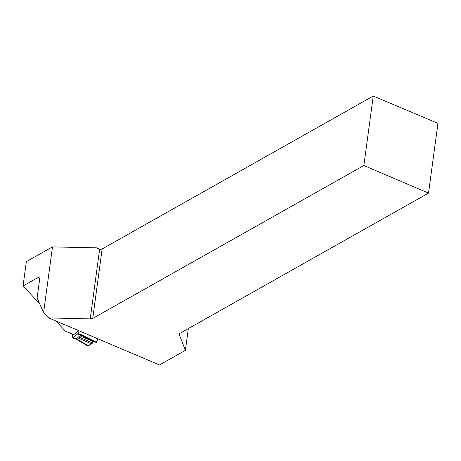 <?xml version="1.0" encoding="UTF-8"?>
<svg xmlns="http://www.w3.org/2000/svg" width="461" height="461" viewBox="0 0 461 461"><rect width="100%" height="100%" fill="white"/><g stroke="black" fill="none" stroke-linecap="round" stroke-linejoin="round"><path stroke-width="0.69" d="M437.95 123.329L428.517 193.107L363.856 165.511L373.249 96.038L437.95 123.329M188.336 328.578L185.391 350.354L179.3 334.617L179.923 333.32L428.517 193.107M39.577 303.597L23.05 285.964L37.808 277.643A3.97 1.815 112.9 0 1 38.874 277.493A3.97 1.815 112.9 0 1 39.56 279.89L37.111 297.996L43.588 312.685L48.687 317.911L159.483 364.962L185.391 350.354M363.856 165.511L92.747 318.424L102.14 248.946L373.249 96.038M78.773 330.687L73.754 334.6L65.301 331.033L55.85 320.954M48.687 317.911L90.223 318.903L92.747 318.424M102.14 248.946A3.97 1.798 7.7 0 1 100.596 249.389L98.026 248.911L96.43 247.828L100.175 249.407M43.588 312.685L52.479 246.9L26.34 261.646L23.05 285.964M52.479 246.9L96.43 247.828M91.099 343.716L77.54 337.769L76.232 338.864L88.61 345.802L91.768 343.209L95.796 342.805L96.424 342.281L98.014 338.858M72.729 334.167L72.365 336.853L73.028 337.821L76.18 338.91M72.608 337.936L77.632 333.96A0.945 0.34 109.1 0 0 77.955 333.487L79.177 330.86M88.61 345.802L87.728 345.911M77.54 337.769L78.589 336.893L92.188 342.851L91.768 343.209M96.418 342.281L93.733 341.561L92.188 342.851M93.502 341.751L79.903 335.787L78.589 336.893M79.903 335.787L81.107 334.577L77.955 333.487M96.424 342.281L81.107 334.577M76.209 338.921L72.608 337.965M87.129 344.966L88.114 346.05L91.497 343.382M179.421 333.741L179.3 334.617M37.808 277.643L39.513 278.363M90.223 318.903L99.628 249.355M77.632 333.96L80.784 335.049L93.733 341.561M75.921 339.1L87.602 345.842"/></g></svg>

